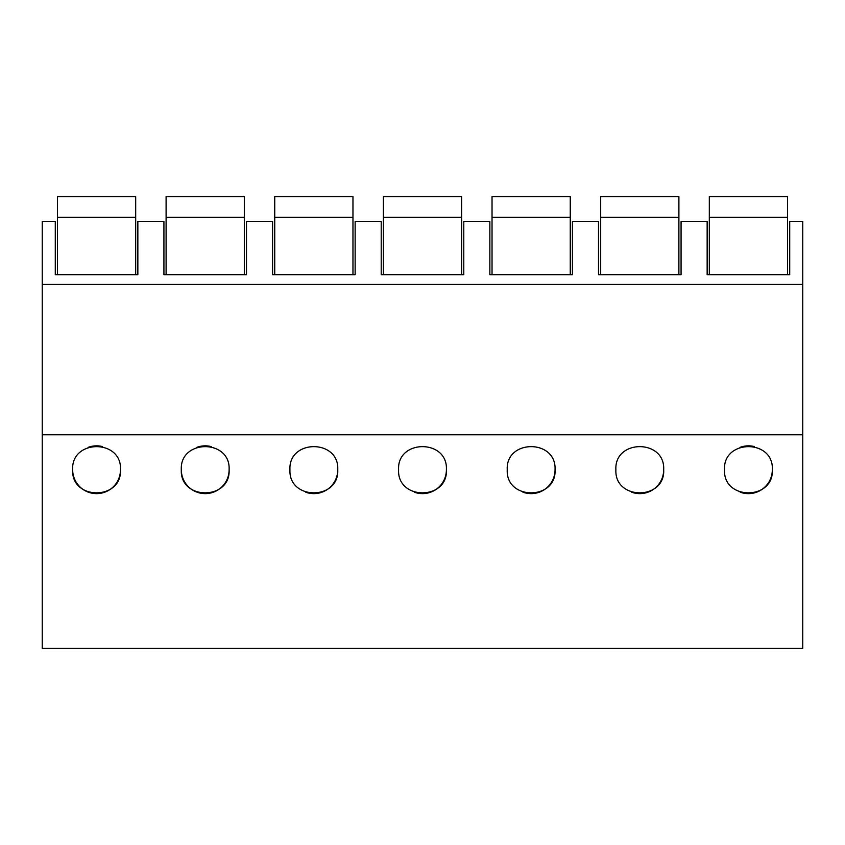 <?xml version="1.0" encoding="UTF-8"?>
<svg xmlns="http://www.w3.org/2000/svg" width="845" height="845" viewBox="0 0 845 845"><rect width="100%" height="100%" fill="white"/><g stroke="black" fill="none" stroke-linecap="round" stroke-linejoin="round"><path stroke-width="1.27" d="M802.75 434.795L802.75 648.4L42.25 648.4L42.25 434.795L802.75 434.795L802.75 221.432L789.716 221.432L789.716 274.667L707.149 274.667L707.149 221.432L681.07 221.432L681.07 274.667L598.503 274.667L598.503 221.432L572.424 221.432L572.424 274.667L489.857 274.667L489.857 221.432L463.789 221.432L463.789 274.667L381.211 274.667L381.211 221.432L355.143 221.432L355.143 274.667L272.576 274.667L272.576 221.432L246.497 221.432L246.497 274.667L163.93 274.667L163.93 221.432L137.851 221.432L137.851 274.667L55.284 274.667L55.284 221.432L42.25 221.432L42.25 434.795M42.25 284.438L802.75 284.438M120.476 469.672C122.029 438.882 70.948 439.02 72.67 469.799A23.903 23.903 0 0 0 96.636 493.638A23.903 23.903 0 0 0 120.476 469.672C122.176 500.462 71.128 500.599 72.67 469.799M555.049 469.672C556.601 438.882 505.521 439.02 507.243 469.799C505.701 500.599 556.749 500.462 555.049 469.672A23.903 23.903 0 0 1 522.907 492.17M229.111 469.672C230.812 500.462 179.774 500.599 181.316 469.799A23.903 23.903 0 0 0 205.282 493.638A23.903 23.903 0 0 0 229.111 469.672C230.674 438.882 179.594 439.02 181.316 469.799M337.757 469.672C339.32 438.882 288.229 439.02 289.951 469.799C288.42 500.599 339.458 500.462 337.757 469.672A23.903 23.903 0 0 1 305.615 492.17M663.684 469.672C665.247 438.882 614.167 439.02 615.889 469.799C614.347 500.599 665.385 500.462 663.684 469.672A23.903 23.903 0 0 1 631.542 492.17M446.403 469.672C448.103 500.462 397.065 500.599 398.597 469.799C396.875 439.02 447.956 438.882 446.403 469.672A23.903 23.903 0 0 1 414.261 492.17M772.33 469.672C774.031 500.462 722.993 500.599 724.524 469.799C722.802 439.02 773.883 438.882 772.33 469.672A23.903 23.903 0 0 1 740.199 492.181M102.594 446.604A23.903 23.903 0 0 0 88.091 447.396M754.448 446.604A23.903 23.903 0 0 0 739.945 447.396M211.239 446.604A23.903 23.903 0 0 0 196.727 447.396M57.46 217.249L135.686 217.249L135.686 196.6L57.46 196.6L57.46 274.667M135.686 217.249L135.686 274.667M166.106 217.249L244.321 217.249L244.321 196.6L166.106 196.6L166.106 274.667M244.321 217.249L244.321 274.667M274.741 217.249L352.967 217.249L352.967 196.6L274.741 196.6L274.741 274.667M352.967 217.249L352.967 274.667M383.387 217.249L461.613 217.249L461.613 196.6L383.387 196.6L383.387 274.667M461.613 217.249L461.613 274.667M492.033 217.249L570.259 217.249L570.259 196.6L492.033 196.6L492.033 274.667M570.259 217.249L570.259 274.667M600.679 217.249L678.894 217.249L678.894 196.6L600.679 196.6L600.679 274.667M678.894 217.249L678.894 274.667M709.314 217.249L787.54 217.249L787.54 196.6L709.314 196.6L709.314 274.667M787.54 217.249L787.54 274.667"/></g></svg>
